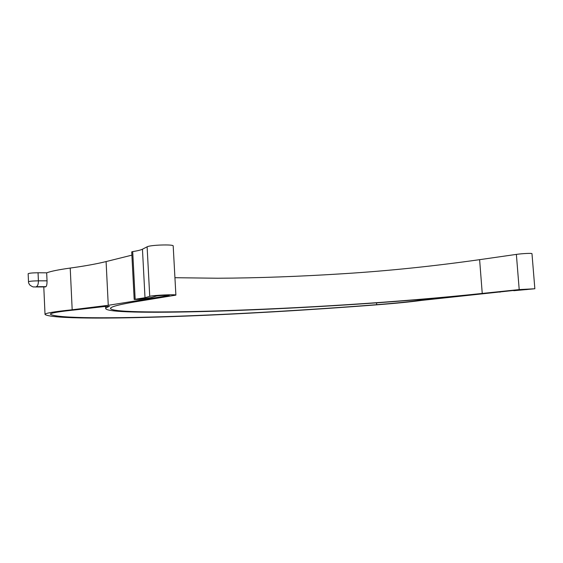 <?xml version="1.0" encoding="UTF-8"?>
<svg xmlns="http://www.w3.org/2000/svg" width="563" height="563" viewBox="0 0 563 563"><rect width="100%" height="100%" fill="white"/><g stroke="black" fill="none" stroke-linecap="round" stroke-linejoin="round"><path stroke-width="0.84" d="M376.689 304.689C394.579 303.274 408.203 301.916 417.57 300.607L433.77 298.306C361.059 304.696 282.274 309.052 217.065 311.142C162.06 312.824 107.969 313.007 105.703 308.679C105.598 308.024 106.829 307.264 109.398 306.399L104.085 306.568L76.216 309.784C59.009 311.564 50.403 313.014 50.403 314.14L50.607 314.386C58.017 318.517 112.051 318.489 173.749 316.364C236.319 314.203 308.96 309.988 376.689 304.689L376.563 302.859M173.193 245.982L175.888 295.125L142.791 300.579C120.925 304.041 110.158 306.694 110.489 308.531C112.684 312.711 166.085 312.472 219.5 310.846C299.009 308.32 396.831 302.493 482.245 293.443L519.206 289.593L534.85 288.756L531.979 253.681C532.218 253.054 522.302 253.512 516.37 254.392L479.613 259.67C433.074 266.243 388.174 270.887 344.922 273.618C299.861 276.503 257.418 278.045 217.599 278.235L174.931 277.707M173.193 245.961C173.798 244.173 150.103 244.933 147.112 246.819L142.453 249.205L145.008 297.736L149.73 296.335C152.777 295.258 176.543 294.168 175.888 295.125M142.453 249.205C140.75 250.049 137.499 250.845 132.699 251.598L135.169 299.277L145.008 297.736M132.699 251.598L131.721 251.9L134.184 299.467L139.631 299.319L151.348 297.496L156.197 296.096C157.767 295.561 169.562 295.019 169.259 295.498L108.265 305.315L72.184 309.777C54.055 311.663 45.005 313.197 45.019 314.379L45.279 314.668C53.457 318.855 108.863 318.785 171.673 316.617C235.383 314.4 309.08 310.129 377.949 304.738C396.859 303.253 411.314 301.817 421.314 300.424L522.126 289.544L529.931 289.129L526.785 289.551L513.737 290.417M135.169 299.277L134.184 299.467M38.052 272.766L38.411 280.831C32.809 280.93 29.508 281.233 28.502 281.746L28.15 273.709C29.156 273.146 32.457 272.837 38.052 272.766L46.673 272.823C50.944 271.239 58.791 269.656 70.22 268.058C84.556 266.095 96.512 263.927 106.09 261.577L131.89 255.152M46.673 272.823L47.039 280.831C47.053 284.139 46.687 286.081 45.934 286.658L45.272 286.912M534.85 288.756L513.759 290.712M50.586 313.837L50.607 314.386M147.112 246.819L149.73 296.335M168.309 295.336L168.337 295.758M106.09 261.577L108.265 305.315M70.22 268.058L72.184 309.777M45.934 286.658L36.278 286.701C37.7 286.081 38.411 284.125 38.411 280.831L47.039 280.831M36.278 286.701L45.385 286.898M479.613 259.67L482.245 293.443M516.37 254.392L519.206 289.593M526.757 289.178L526.785 289.551M417.57 300.607L417.5 299.699M43.787 286.919L45.019 314.344M45.322 286.912L34.948 286.961C33.681 286.609 33.85 287.883 29.93 285.124C28.833 283.675 28.361 282.549 28.502 281.746M500 292.197L499.972 291.845M105.703 308.679L105.591 306.427"/></g></svg>
